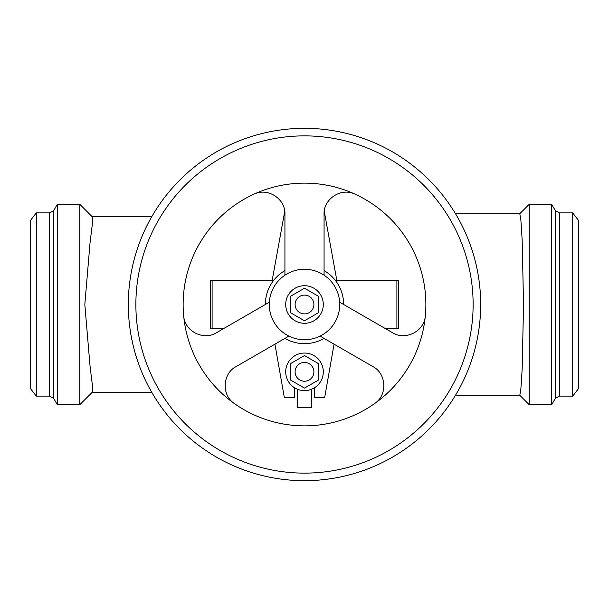 <?xml version="1.0" encoding="UTF-8"?>
<svg xmlns="http://www.w3.org/2000/svg" width="609" height="609" viewBox="0 0 609 609"><rect width="100%" height="100%" fill="white"/><g stroke="black" fill="none" stroke-linecap="round" stroke-linejoin="round"><path stroke-width="0.91" d="M79.779 204.274L92.317 216.819L92.347 224.104L90.063 242.656L84.818 304.485L90.063 366.344L92.347 384.896L92.317 392.181L79.779 404.726L79.779 204.274L57.345 204.274L57.345 404.726L79.779 404.726M36.281 212.891L30.45 220.481L30.45 388.519L36.281 396.109L36.281 212.891L49.664 212.891L53.729 210.539L57.345 204.274M455.486 395.279L519.804 395.279L520.908 388.443L522.172 368.963L523.534 304.5L522.172 240.037L520.908 220.557L519.804 213.721L455.486 213.721M519.781 395.279L529.221 404.726L529.221 204.274L551.655 204.274L551.655 404.726L555.271 398.461L555.271 210.539L551.655 204.274M572.719 396.109L572.719 212.891L578.55 220.481L578.55 388.519L572.719 396.109L559.336 396.109L559.336 212.891L572.719 212.891M425.341 315.782A121.366 121.366 0 0 0 253.854 194.21A121.366 121.366 0 0 0 234.313 403.508A121.366 121.366 0 0 0 425.341 315.782C424.328 331.738 404.985 340.796 392.546 332.735L343.651 304.5C343.567 295.456 340.751 287.364 335.216 280.224L398.659 280.224L398.659 328.776L385.695 328.776M223.305 328.776L210.341 328.776L210.341 280.224L273.784 280.224C268.249 287.364 265.433 295.456 265.349 304.5L216.454 332.735C204.015 340.796 184.672 331.738 183.659 315.782M396.893 280.224L396.893 328.776M339.662 302.193L343.651 304.5A39.151 39.151 0 0 0 324.072 270.594M284.928 270.594A39.151 39.151 0 0 0 265.349 304.5L269.338 302.193M284.928 338.406A39.151 39.151 0 0 0 324.072 338.406M355.146 194.21C340.827 187.108 323.31 199.326 324.072 214.132L324.072 275.199A35.238 35.238 0 0 0 284.928 275.199L284.928 214.132C285.69 199.326 268.173 187.108 253.854 194.21M339.738 304.5A35.238 35.238 0 0 0 304.5 269.262A35.238 35.238 0 0 0 269.262 304.5A35.238 35.238 0 0 0 304.5 339.738A35.238 35.238 0 0 0 339.738 304.5M234.313 403.508C220.998 394.662 222.825 373.378 236.026 366.633L288.917 336.099M473.124 304.5A168.624 168.624 0 0 0 304.5 135.876A168.624 168.624 0 0 0 135.876 304.5A168.624 168.624 0 0 0 304.5 473.124A168.624 168.624 0 0 0 473.124 304.5M480.676 304.5A176.176 176.176 0 0 0 304.5 128.324A176.176 176.176 0 0 0 128.324 304.5A176.176 176.176 0 0 0 304.5 480.676A176.176 176.176 0 0 0 480.676 304.5M320.083 336.099L372.974 366.633C386.175 373.378 388.002 394.662 374.687 403.508M285.705 304.5A18.795 18.795 0 0 0 304.5 323.295A18.795 18.795 0 0 0 323.295 304.5A18.795 18.795 0 0 0 304.5 285.705A18.795 18.795 0 0 0 285.705 304.5M304.5 288.224L318.591 296.362L318.591 312.638L304.5 320.776L290.409 312.638L290.409 296.362L304.5 288.224M313.894 304.5A9.394 9.394 0 0 0 304.5 295.106A9.394 9.394 0 0 0 295.106 304.5A9.394 9.394 0 0 0 304.5 313.894A9.394 9.394 0 0 0 313.894 304.5M334.075 344.176L324.635 397.677L314.678 397.677L314.678 387.636M324.254 211.323L336.792 280.224M272.208 280.224L284.746 211.323M294.322 387.636L294.322 397.677L284.365 397.677L274.925 344.176M323.295 371.84A18.795 18.795 0 0 1 304.5 390.628A18.795 18.795 0 0 1 285.705 371.84A18.795 18.795 0 0 1 304.5 353.045A18.795 18.795 0 0 1 323.295 371.84M290.409 363.702L304.5 355.565L318.591 363.702L318.591 379.978L304.5 388.116L290.409 379.978L290.409 363.702M295.106 371.84A9.394 9.394 0 0 0 304.5 381.234A9.394 9.394 0 0 0 313.894 371.84A9.394 9.394 0 0 0 304.5 362.439A9.394 9.394 0 0 0 295.106 371.84M297.451 389.258L297.451 407.307L311.549 407.307L311.549 389.258M212.107 328.776L212.107 280.224M36.281 396.109L49.664 396.109L53.729 398.461L53.729 210.539M49.664 396.109L49.664 212.891M151.725 216.766L92.271 216.766M53.729 398.461L57.345 404.726M519.781 213.721L529.221 204.274M555.271 398.461L559.336 396.109M151.725 392.234L92.271 392.234M529.221 404.726L551.655 404.726M555.271 210.539L559.336 212.891"/></g></svg>
